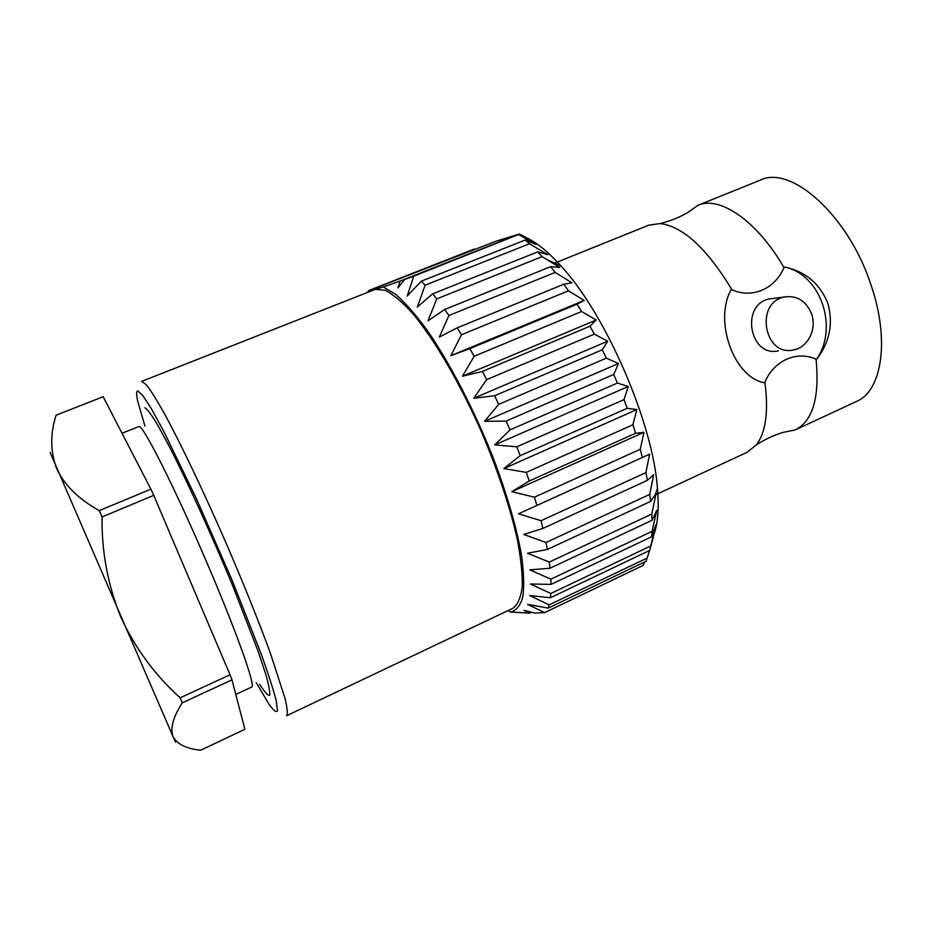 <?xml version="1.0" encoding="UTF-8"?>
<svg xmlns="http://www.w3.org/2000/svg" width="928" height="928" viewBox="0 0 928 928"><rect width="100%" height="100%" fill="white"/><g stroke="black" fill="none" stroke-linecap="round" stroke-linejoin="round"><path stroke-width="1.39" d="M367.43 292.471L368.567 290.754L495.946 241.245L519.448 234.007L525.758 237.359L519.46 234.169L404.643 279.432L413.807 276.138L407.183 296.044L421.312 281.184L425.117 285.198L417.275 307.052L432.657 293.851L436.717 298.897L428.052 320.798L444.674 309.488L448.92 315.508L439.315 337.096L457.156 327.862L461.494 334.741L450.857 355.679L469.823 348.638L474.173 356.271L462.411 376.2L482.409 371.432L486.655 379.645L473.732 398.24L494.624 395.757L498.684 404.364L484.567 421.312L506.178 421.068L509.948 429.896L494.67 444.93L516.826 446.809L520.225 455.636L503.823 468.57L526.304 472.375L529.25 481.006L511.815 491.689L534.424 497.188L536.871 505.447L518.508 513.81L541.024 520.724L542.915 528.426L523.775 534.458L546 542.497L547.323 549.48L527.533 553.25L549.283 562.078L550.026 568.238L529.76 569.85L550.872 579.153L551.035 584.396L530.456 584.002L550.803 593.479L550.408 597.725L529.668 595.532L549.132 604.882L548.216 608.107L527.475 604.325L544.62 612.631L534.69 613.037L523.984 610.346L529.714 613.106L510.783 612.039L507.813 610.694M525.666 237.406C536.291 242.138 548.077 251.685 561.034 266.034C605.798 314.128 652.929 422.785 657.453 488.348C659.228 509.785 657.697 526.06 652.86 537.173M369.344 290.313L474.359 248.982L369.263 290.476M413.807 276.138L519.46 234.169M518.903 234.703L536.442 244.609L525.26 240.027L529.459 243.762L547.845 254.678L537.695 251.882L542.091 256.638L559.758 267.461L550.652 266.672L555.176 272.403L571.961 282.796L563.876 284.212L568.435 290.812L584.199 300.428L577.088 304.164L581.566 311.518L596.205 320.021L589.999 326.18L594.303 334.126L607.724 341.202L602.307 349.775L606.344 358.162L618.489 363.521L613.721 374.448L617.398 383.067L628.256 386.477L623.999 399.632L627.224 408.297L636.817 409.561L632.896 424.769L635.599 433.283L643.997 432.286L640.239 449.28L642.373 457.458L649.646 454.152L645.876 472.642L647.408 480.31L653.683 474.718L649.739 494.38L650.644 501.387L656.061 493.568L651.781 514.066L652.071 520.295L656.769 510.377L652.036 531.373L651.711 536.72L655.864 524.888L649.658 550.443L653.416 536.906M649.577 550.49L646.016 561.324L548.216 608.107M644.392 562.09L643.313 565.349L544.62 612.631M404.643 279.432L397.95 287.9L400.096 281.056L383.241 286.961L395.421 294.141C404.794 302.308 415.106 313.966 426.346 329.092C449.338 361.955 474.254 409.782 493.441 458.502C507.372 495.552 516.78 528.113 521.664 556.174C523.902 573.075 524.262 586.728 522.777 597.156C520.283 605.566 516.293 610.531 510.783 612.039M367.917 291.647L375.411 289.362L385.259 290.302C393.286 294.385 402.578 302.273 413.134 313.977C435.035 340.367 460.903 384.807 482.479 434.176C498.382 472.178 509.948 506.99 517.174 538.623C520.875 557.902 522.557 573.98 522.244 586.867C520.828 597.667 517.708 604.812 512.882 608.292L286.636 715.72C287.842 713.899 287.332 708.18 285.105 698.587L270.083 652.314C258.483 620.797 244.11 585.058 226.966 545.107C204.299 492.965 181.111 444.361 164.592 413.946C156.913 400.258 150.823 390.502 146.311 384.668L141.636 381.396L374.657 289.617L383.241 286.961M400.096 281.056L519.448 234.007M531.524 612.248L529.714 613.106M650.551 546.047L550.803 593.479M550.408 597.725L649.658 550.443M551.035 584.396L651.711 536.72M652.036 531.373L550.872 579.153M647.431 557.914L549.132 604.882M649.739 494.38L546 542.497M547.323 549.48L650.644 501.387M550.026 568.238L652.071 520.295M651.781 514.066L549.283 562.078M542.915 528.426L647.408 480.31M645.876 472.642L541.024 520.724M536.871 505.447L642.373 457.458M640.239 449.28L534.424 497.188M529.25 481.006L635.599 433.283M632.896 424.769L526.304 472.375M520.225 455.636L627.224 408.297M623.999 399.632L516.826 446.809M509.948 429.896L617.398 383.067M613.721 374.448L506.178 421.068M498.684 404.364L606.344 358.162M602.307 349.775L494.624 395.757M537.695 251.882L432.657 293.851M436.717 298.897L542.091 256.638M425.117 285.198L529.459 243.762M525.26 240.027L421.312 281.184M577.088 304.164L469.823 348.638M474.173 356.271L581.566 311.518M486.655 379.645L594.303 334.126M589.999 326.18L482.409 371.432M550.652 266.672L444.674 309.488M448.92 315.508L555.176 272.403M461.494 334.741L568.435 290.812M563.876 284.212L457.156 327.862M655.829 494.682L747.237 452.226L756.274 444.93C765.844 432.552 768.709 411.638 764.881 382.197L763.814 382.672C733.92 376.791 713.876 321.401 730.846 290.186L731.925 289.722C706.985 248.565 683.101 226.513 660.26 223.544L648.753 225.168L553.517 263.598M795.319 429.884L856.393 401.511C881.96 391.106 890.219 339.892 870.742 284.212C848.064 214.994 790.818 164.732 760.368 180.125L697.926 205.32C719.478 195.53 756.68 220.377 783.986 267.554L785.042 267.102C805.55 271.684 819.795 283.678 827.741 303.073C833.425 323.072 829.876 341.608 817.092 358.684L816.06 359.148C819.726 397.428 812.812 420.999 795.319 429.884L783.046 432.402C774.033 435.093 765.113 439.269 756.274 444.93M660.26 223.544C670.434 220.968 679.574 217.303 687.694 212.558L697.926 205.32M817.092 358.684C838.367 326.552 820.642 274.932 785.042 267.102M783.986 267.554C774.915 289.049 752.167 298.874 731.925 289.722M764.881 382.197C774.045 360.389 796.688 350.471 816.06 359.148M773.523 298.41L769.335 298.955C740.115 304.43 749.604 357.756 778.441 350.807M811.49 313.71C817.197 328.825 807.917 347.606 793.498 349.926C764.173 357.002 754.545 302.598 784.253 297.018C796.885 295.185 805.968 300.753 811.49 313.71M102.068 516.942L99.296 510.62L150.893 489.149L153.735 495.355L102.068 516.942C101.604 551.986 107.88 585.429 120.907 617.294C135.256 648.37 154.999 675.213 180.148 697.81L230.051 674.807L231.988 679.853L182.271 702.832L180.148 697.81M56.074 415.234L103.147 396.697L56.074 415.234C50.135 433.77 50.332 451.553 56.643 468.582C64.334 485.112 78.555 499.125 99.296 510.62M182.271 702.832C173.049 717.147 169.998 728.457 173.107 736.751C177.468 744.395 186.679 748.873 200.75 750.184L244.876 729.28L231.988 679.853M230.051 674.807L153.735 495.355M150.893 489.149L103.147 396.697M256.279 682.718L269.016 704.306C273.644 710.72 276.498 712.843 277.553 710.651L276.242 700.768C273.389 689.736 268.436 674.32 261.371 654.507L232.302 580.719L196.365 498.58L163.711 431.253L151.392 408.772L142.657 395.282L137.773 390.932C136.219 391.117 136.265 394.829 137.924 402.068L144.977 426.114M144.872 407.752C147.355 409.178 151.705 415.094 157.946 425.488L169.58 446.983C187.514 481.992 211.781 535.224 232.522 585.278L257.868 650.563L265.605 673.728C268.934 685.374 270.268 692.578 269.607 695.35C267.879 695.606 264.526 691.894 259.55 684.214M122.009 433.225L139.2 426.462C143.759 426.59 173.455 485.158 204.357 556.765C235.306 628.372 256.093 686.616 251.778 686.998L235.793 694.446M174.313 738.908C176.471 744.094 176.076 743.374 173.107 736.751L50.1 452.365M462.411 376.2L596.205 320.021M450.857 355.679L584.199 300.428M473.732 398.24L607.724 341.202M484.567 421.312L618.489 363.521M494.67 444.93L628.256 386.477M503.823 468.57L636.817 409.561M511.815 491.689L643.997 432.286M518.508 513.81L649.646 454.152M561.034 266.034L546.975 259.596M657.453 488.348L655.365 494.589M769.335 298.955L784.253 297.018"/></g></svg>
